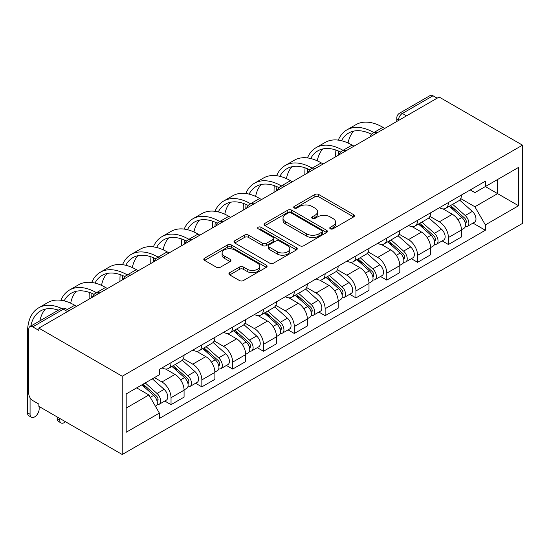 <?xml version="1.0" encoding="UTF-8"?>
<svg xmlns="http://www.w3.org/2000/svg" width="550" height="550" viewBox="0 0 550 550"><rect width="100%" height="100%" fill="white"/><g stroke="black" fill="none" stroke-linecap="round" stroke-linejoin="round"><path stroke-width="0.82" d="M330.323 228.807A1.918 1.107 0 0 0 333.039 228.807L353.643 216.906A2.743 1.581 0 0 0 354.447 215.786A2.743 1.581 0 0 0 353.643 214.672L318.739 194.514A2.743 1.581 0 0 0 314.861 194.514L294.257 206.415A1.918 1.107 0 0 0 293.693 207.199A1.918 1.107 0 0 0 294.257 207.982A1.918 1.107 0 0 0 296.972 207.982L299.633 206.442A8.779 5.067 0 0 1 312.049 206.442L314.957 208.12A8.779 5.067 0 0 1 317.529 211.702A8.779 5.067 0 0 1 314.957 215.284L312.29 216.824A1.918 1.107 0 0 0 311.726 217.607A1.918 1.107 0 0 0 312.29 218.391A1.918 1.107 0 0 0 315.006 218.391L317.673 216.851A8.779 5.067 0 0 1 330.082 216.851L332.991 218.529A8.779 5.067 0 0 1 335.562 222.117A8.779 5.067 0 0 1 332.991 225.699L330.323 227.239A1.918 1.107 0 0 0 329.759 228.023A1.918 1.107 0 0 0 330.323 228.807L330.323 227.239M229.728 272.663A2.743 1.581 0 0 0 228.924 273.783A2.743 1.581 0 0 0 229.728 274.904L239.518 280.555A2.743 1.581 0 0 0 243.396 280.555L266.282 267.348A2.743 1.581 0 0 0 267.087 266.228A2.743 1.581 0 0 0 266.282 265.107L231.378 244.956A2.743 1.581 0 0 0 227.494 244.956L204.614 258.163A2.743 1.581 0 0 0 203.809 259.284A2.743 1.581 0 0 0 204.614 260.404L216.446 267.238A2.743 1.581 0 0 0 220.323 267.238L230.113 261.58A2.743 1.581 0 0 0 230.917 260.459A2.743 1.581 0 0 0 230.113 259.339L224.249 255.956A7.336 4.235 0 0 1 222.097 252.959A7.336 4.235 0 0 1 226.627 249.047A7.336 4.235 0 0 1 234.623 249.968L257.606 263.23A7.336 4.235 0 0 1 259.751 266.228A7.336 4.235 0 0 1 255.221 270.139A7.336 4.235 0 0 1 247.225 269.225L243.396 267.011A2.743 1.581 0 0 0 239.518 267.011L229.728 272.663L229.728 274.904M122.231 376.255L38.858 328.123L439.127 97.027L522.5 145.166L122.231 376.255L122.231 454.506L522.5 223.41L522.5 145.166M299.832 245.74A2.743 1.581 0 0 0 303.71 245.74L326.59 232.526A2.743 1.581 0 0 0 327.394 231.406A2.743 1.581 0 0 0 326.59 230.285L291.686 210.134A2.743 1.581 0 0 0 287.808 210.134L264.921 223.348A2.743 1.581 0 0 0 264.124 224.469A2.743 1.581 0 0 0 264.921 225.583L299.832 245.74M259.002 229.219A1.918 1.107 0 0 1 260.947 229.488L260.947 227.212L296.436 247.699A2.743 1.581 0 0 1 297.241 248.82A2.743 1.581 0 0 1 296.436 249.934L273.556 263.147A2.743 1.581 0 0 1 269.672 263.147L234.768 242.997L234.768 240.756A2.743 1.581 0 0 0 233.963 241.876A2.743 1.581 0 0 0 234.768 242.997M234.768 240.756L244.564 235.104A2.743 1.581 0 0 1 248.442 235.104L262.597 243.272A2.743 1.581 0 0 0 266.475 243.272L272.972 239.525A2.743 1.581 0 0 0 273.776 238.404A2.743 1.581 0 0 0 272.972 237.284L258.232 228.779A1.918 1.107 0 0 1 257.668 227.996A1.918 1.107 0 0 1 258.857 226.971A1.918 1.107 0 0 1 260.947 227.212M38.858 328.123L38.858 330.399L32.739 326.865A5.589 3.224 -120 0 0 29.941 326.59A5.589 3.224 -120 0 0 28.786 329.147L28.786 393.711A5.589 3.224 -120 0 0 32.739 400.551L38.858 404.085L38.858 406.368L122.231 454.506M406.533 115.851L402.38 113.451A5.589 3.224 60 0 0 399.589 113.176L430.21 95.494A5.589 3.224 60 0 1 433.001 95.776L402.38 113.451A5.589 3.224 120 0 0 398.427 120.299L398.427 120.526M437.154 98.168L433.001 95.776M448.415 202.538A12.849 7.418 60 0 1 445.754 208.306L458.789 200.778A12.849 7.418 -120 0 0 461.45 195.009M429.908 216.377L439.326 221.815A12.849 7.418 60 0 1 448.415 237.552L461.45 230.024A12.849 7.418 -120 0 0 452.361 214.287L443.032 208.897M461.45 230.024L461.45 236.981L448.415 244.509L442.159 240.9M445.754 208.306A12.849 7.418 60 0 1 439.422 207.728M448.415 237.552L448.415 244.509M417.594 220.33A12.849 7.418 60 0 1 414.934 226.098L427.969 218.57A12.849 7.418 -120 0 0 430.629 212.802M411.338 258.699L417.594 262.309L430.629 254.781L430.629 247.823A12.849 7.418 -120 0 0 421.547 232.079L412.211 226.689M414.934 226.098A12.849 7.418 60 0 1 408.602 225.521M399.087 234.169L408.506 239.607A12.849 7.418 60 0 1 417.594 255.351L417.594 262.309M386.774 238.123A12.849 7.418 60 0 1 384.113 243.897L397.148 236.363A12.849 7.418 -120 0 0 399.809 230.594M380.518 276.492L386.774 280.101L399.809 272.573L399.809 265.616A12.849 7.418 -120 0 0 390.727 249.872L381.391 244.482M384.113 243.897A12.849 7.418 60 0 1 377.781 243.313M368.266 251.962L377.685 257.4A12.849 7.418 60 0 1 386.774 273.144L386.774 280.101M355.953 255.922A12.849 7.418 60 0 1 353.293 261.69L366.328 254.162A12.849 7.418 -120 0 0 368.988 248.394M349.704 294.284L355.953 297.894L368.995 290.366L368.995 283.408A12.849 7.418 -120 0 0 359.906 267.664L350.57 262.281M353.293 261.69A12.849 7.418 60 0 1 346.961 261.106M337.446 269.761L346.864 275.192A12.849 7.418 60 0 1 355.953 290.936L355.953 297.894M325.132 273.714A12.849 7.418 60 0 1 322.472 279.482L335.507 271.954A12.849 7.418 -120 0 0 338.174 266.186M318.883 312.077L325.132 315.686L338.174 308.158L338.174 301.201A12.849 7.418 -120 0 0 329.086 285.464L319.749 280.074M322.472 279.482A12.849 7.418 60 0 1 316.14 278.905M306.625 287.554L316.044 292.992A12.849 7.418 60 0 1 325.132 308.729L325.132 315.686M294.312 291.507A12.849 7.418 60 0 1 291.651 297.275L304.686 289.747A12.849 7.418 -120 0 0 307.354 283.979M288.062 329.869L294.312 333.479L307.354 325.951L307.354 318.993A12.849 7.418 -120 0 0 298.265 303.256L288.929 297.866M291.651 297.275A12.849 7.418 60 0 1 285.326 296.697M275.804 305.346L285.223 310.784A12.849 7.418 60 0 1 294.312 326.521L294.312 333.479M263.491 309.299A12.849 7.418 60 0 1 260.831 315.067L273.873 307.539A12.849 7.418 -120 0 0 276.533 301.771M257.242 347.669L263.491 351.278L276.533 343.75L276.533 336.793A12.849 7.418 -120 0 0 267.444 321.049L258.108 315.659M260.831 315.067A12.849 7.418 60 0 1 254.506 314.49M244.984 323.139L254.403 328.577A12.849 7.418 60 0 1 263.491 344.321L263.491 351.278M232.671 327.092A12.849 7.418 60 0 1 230.01 332.867L243.052 325.332A12.849 7.418 -120 0 0 245.712 319.564M226.421 365.461L232.671 369.071L245.712 361.543L245.712 354.585A12.849 7.418 -120 0 0 236.624 338.841L227.288 333.451M230.01 332.867A12.849 7.418 60 0 1 223.685 332.282M214.163 340.931L223.582 346.369A12.849 7.418 60 0 1 232.671 362.113L232.671 369.071M201.85 344.891A12.849 7.418 60 0 1 199.189 350.659L212.231 343.131A12.849 7.418 -120 0 0 214.892 337.363M195.601 383.254L201.85 386.863L214.892 379.335L214.892 372.377A12.849 7.418 -120 0 0 205.803 356.634L196.467 351.251M199.189 350.659A12.849 7.418 60 0 1 192.864 350.075M183.343 358.731L192.761 364.162A12.849 7.418 60 0 1 201.85 379.906L201.85 386.863M171.029 362.684A12.849 7.418 60 0 1 168.369 368.452L181.411 360.924A12.849 7.418 -120 0 0 184.071 355.156M164.78 401.046L171.029 404.656L184.071 397.127L184.071 390.17A12.849 7.418 -120 0 0 174.983 374.433L165.646 369.043M168.369 368.452A12.849 7.418 60 0 1 162.044 367.874M154.433 377.623L161.941 381.961A12.849 7.418 60 0 1 171.029 397.698L171.029 404.656M470.243 189.936L474.884 192.617L518.547 167.406L497.606 179.499L497.606 193.641L474.884 206.759L460.728 198.584M126.184 408.079L148.906 394.962L159.376 413.098L126.184 432.259L126.184 393.938L159.376 374.77L159.376 369.414L485.354 181.204L485.354 186.567L518.547 205.734L485.354 224.895L474.884 206.759M518.547 167.406L518.547 205.734M159.376 413.098L159.376 418.461L485.354 230.258L485.354 224.895M148.906 394.962L136.654 387.888M472.979 223.107L485.354 230.258M331.093 229.075L332.991 227.982A8.779 5.067 0 0 0 335.562 224.393L335.562 222.117M317.529 211.702L317.529 213.984A8.779 5.067 0 0 1 314.957 217.566L313.06 218.659M353.609 216.927L318.739 196.797A2.743 1.581 0 0 0 314.861 196.797L295.02 208.251M326.556 232.547L291.686 212.417A2.743 1.581 0 0 0 287.808 212.417L264.962 225.603M321.743 232.189A1.918 1.107 0 0 0 322.307 231.406A1.918 1.107 0 0 0 321.743 230.622L291.101 212.933A1.918 1.107 0 0 0 288.386 212.933L285.574 214.555A8.779 5.067 0 0 0 283.009 218.137A8.779 5.067 0 0 0 285.574 221.726L306.522 233.812A8.779 5.067 0 0 0 318.931 233.812L321.743 232.189L321.743 234.472A1.918 1.107 0 0 0 322.307 233.688L322.307 231.406M283.009 218.137L283.009 220.419A8.779 5.067 0 0 0 285.574 224.001L285.574 221.726M321.743 234.472L318.931 236.094A8.779 5.067 0 0 1 306.522 236.094L285.574 224.001M234.802 243.018L244.564 237.38L244.564 235.104M273.776 238.404L273.776 240.687A2.743 1.581 0 0 1 272.972 241.808L266.475 245.554A2.743 1.581 0 0 1 262.597 245.554L248.442 237.38A2.743 1.581 0 0 0 244.564 237.38M260.947 229.488L296.402 249.961M277.289 251.756A7.336 4.235 0 0 0 285.278 252.677A7.336 4.235 0 0 0 289.809 248.758A7.336 4.235 0 0 0 287.664 245.768L279.565 241.093A2.743 1.581 0 0 0 275.688 241.093L269.191 244.839A2.743 1.581 0 0 0 268.386 245.96A2.743 1.581 0 0 0 269.191 247.081L277.289 251.756L277.289 254.038A7.336 4.235 0 0 0 285.278 254.952A7.336 4.235 0 0 0 289.809 251.041L289.809 248.758M268.386 245.96L268.386 248.242A2.743 1.581 0 0 0 269.191 249.363L269.191 247.081M277.289 254.038L269.191 249.363M259.751 266.228L259.751 268.51A7.336 4.235 0 0 1 255.221 272.422A7.336 4.235 0 0 1 247.225 271.501L243.396 269.294A2.743 1.581 0 0 0 239.518 269.294L229.762 274.924M222.097 252.959L222.097 255.241A7.336 4.235 0 0 0 224.249 258.239L224.249 255.956M230.079 261.601L224.249 258.239M266.248 267.369L231.378 247.239A2.743 1.581 0 0 0 227.494 247.239L204.648 260.425M449.302 206.257L461.862 217.463A6.985 4.036 60 0 1 464.056 228.264L461.45 229.769M449.639 206.553L455.551 209.962M450.574 205.521L464.544 217.992A3.355 1.939 60 0 1 465.596 223.176A3.355 1.939 60 0 1 465.293 223.3M452.664 204.318L465.224 215.524A6.985 4.036 60 0 1 467.418 226.325A6.985 4.036 60 0 1 465.307 226.545M459.663 200.111L472.333 211.413A6.985 4.036 60 0 1 474.526 222.214L467.418 226.325M384.794 128.397L382.917 127.311A53.927 31.13 -120 0 0 355.96 124.644L346.871 129.889A53.927 31.13 -120 0 0 338.291 140.119M374.062 132.694L373.835 132.557A53.927 31.13 -120 0 0 346.871 129.889M335.913 150.047A53.927 31.13 -120 0 0 335.699 154.571L335.699 156.743M338.278 155.251A50.291 29.033 60 0 1 338.553 151.064M341.543 140.731A50.291 29.033 60 0 1 348.686 133.031A50.291 29.033 60 0 1 371.456 134.248M348.074 143.028A50.291 29.033 60 0 1 353.643 131.127M418.481 224.049L431.042 235.256A6.985 4.036 60 0 1 433.235 246.056L430.629 247.562M418.818 224.345L424.731 227.762M419.753 223.321L433.723 235.785A3.355 1.939 60 0 1 434.775 240.969A3.355 1.939 60 0 1 434.473 241.093M421.843 222.111L434.404 233.317A6.985 4.036 60 0 1 436.597 244.117A6.985 4.036 60 0 1 434.486 244.344M428.842 217.903L441.513 229.212A6.985 4.036 60 0 1 443.706 240.013L436.597 244.117M387.661 241.842L400.221 253.048A6.985 4.036 60 0 1 402.414 263.849L399.809 265.354M387.998 242.137L393.91 245.554M388.933 241.113L402.902 253.584A3.355 1.939 60 0 1 403.961 258.768A3.355 1.939 60 0 1 403.652 258.885M391.022 239.903L403.583 251.109A6.985 4.036 60 0 1 405.776 261.91A6.985 4.036 60 0 1 403.666 262.137M398.028 235.702L410.692 247.005A6.985 4.036 60 0 1 412.885 257.806L405.776 261.91M353.98 146.19L352.103 145.104A53.927 31.13 -120 0 0 325.139 142.436L316.051 147.682A53.927 31.13 -120 0 0 307.471 157.919M343.248 150.487L343.014 150.349A53.927 31.13 -120 0 0 316.051 147.682M305.092 167.839A53.927 31.13 -120 0 0 304.879 172.37L304.879 174.536M307.457 173.044A50.291 29.033 60 0 1 307.732 168.864M310.729 158.524A50.291 29.033 60 0 1 317.866 150.831A50.291 29.033 60 0 1 340.636 152.041M317.254 160.82A50.291 29.033 60 0 1 322.822 148.919M323.159 163.983L321.282 162.903A53.927 31.13 -120 0 0 294.319 160.229L285.23 165.474A53.927 31.13 -120 0 0 276.65 175.711M312.428 168.279L312.194 168.149A53.927 31.13 -120 0 0 285.23 165.474M274.278 185.632A53.927 31.13 -120 0 0 274.065 190.163L274.065 192.328M276.636 190.843A50.291 29.033 60 0 1 276.911 186.656M279.909 176.323A50.291 29.033 60 0 1 287.045 168.623A50.291 29.033 60 0 1 309.815 169.833M286.433 178.613A50.291 29.033 60 0 1 292.002 166.712M356.847 259.634L369.401 270.841A6.985 4.036 60 0 1 371.594 281.641L368.988 283.147M357.177 259.93L363.089 263.347M358.112 258.906L372.082 271.377A3.355 1.939 60 0 1 373.141 276.561A3.355 1.939 60 0 1 372.831 276.678M360.202 257.696L372.763 268.902A6.985 4.036 60 0 1 374.956 279.702A6.985 4.036 60 0 1 372.845 279.929M367.207 253.495L379.871 264.798A6.985 4.036 60 0 1 382.064 275.598L374.956 279.702M326.026 277.434L338.58 288.64A6.985 4.036 60 0 1 340.773 299.441L338.168 300.939M326.356 277.729L332.269 281.139M327.291 276.698L341.268 289.169A3.355 1.939 60 0 1 342.32 294.353A3.355 1.939 60 0 1 342.011 294.477M329.381 275.488L341.942 286.701A6.985 4.036 60 0 1 344.135 297.502A6.985 4.036 60 0 1 342.024 297.722M336.387 271.288L349.051 282.59A6.985 4.036 60 0 1 351.244 293.391L344.135 297.502M295.206 295.226L307.759 306.433A6.985 4.036 60 0 1 309.952 317.233L307.347 318.739M295.536 295.522L301.448 298.932M296.471 294.491L310.447 306.962A3.355 1.939 60 0 1 311.499 312.146A3.355 1.939 60 0 1 311.19 312.269M298.561 293.288L311.121 304.494A6.985 4.036 60 0 1 313.314 315.294A6.985 4.036 60 0 1 311.204 315.514M305.566 289.08L318.23 300.382A6.985 4.036 60 0 1 320.423 311.183L313.314 315.294M292.339 181.775L290.462 180.696A53.927 31.13 -120 0 0 263.498 178.021L254.409 183.267A53.927 31.13 -120 0 0 245.829 193.504M281.607 186.072L281.373 185.941A53.927 31.13 -120 0 0 254.409 183.267M243.458 203.431A53.927 31.13 -120 0 0 243.244 207.955L243.244 210.121M245.816 208.636A50.291 29.033 60 0 1 246.091 204.449M249.088 194.116A50.291 29.033 60 0 1 256.224 186.416A50.291 29.033 60 0 1 278.994 187.626M255.613 196.412A50.291 29.033 60 0 1 261.181 184.511M261.518 199.574L259.641 198.488A53.927 31.13 -120 0 0 232.678 195.814L223.589 201.066A53.927 31.13 -120 0 0 215.009 211.296M250.786 203.871L250.553 203.734A53.927 31.13 -120 0 0 223.589 201.066M212.637 221.224A53.927 31.13 -120 0 0 212.424 225.748L212.424 227.913M214.995 226.428A50.291 29.033 60 0 1 215.27 222.241M218.268 211.908A50.291 29.033 60 0 1 225.404 204.208A50.291 29.033 60 0 1 248.174 205.418M224.792 214.204A50.291 29.033 60 0 1 230.361 202.304M230.697 217.367L228.821 216.281A53.927 31.13 -120 0 0 201.857 213.613L192.768 218.859A53.927 31.13 -120 0 0 184.188 229.089M219.966 221.664L219.732 221.526A53.927 31.13 -120 0 0 192.768 218.859M181.816 239.016A53.927 31.13 -120 0 0 181.603 243.54L181.603 245.712M184.174 244.221A50.291 29.033 60 0 1 184.449 240.034M187.447 229.701A50.291 29.033 60 0 1 194.583 222.001A50.291 29.033 60 0 1 217.353 223.218M193.971 231.997A50.291 29.033 60 0 1 199.54 220.096M264.385 313.019L276.939 324.225A6.985 4.036 60 0 1 279.132 335.026L276.526 336.531M264.715 313.314L270.627 316.731M265.65 312.29L279.627 324.754A3.355 1.939 60 0 1 280.679 329.938A3.355 1.939 60 0 1 280.369 330.062M267.74 311.08L280.301 322.286A6.985 4.036 60 0 1 282.494 333.087A6.985 4.036 60 0 1 280.383 333.314M274.746 306.873L287.416 318.182A6.985 4.036 60 0 1 289.603 328.982L282.494 333.087M199.877 235.159L198 234.073A53.927 31.13 -120 0 0 171.036 231.406L161.947 236.651A53.927 31.13 -120 0 0 153.368 246.888M189.145 239.456L188.911 239.319A53.927 31.13 -120 0 0 161.947 236.651M150.996 256.809A53.927 31.13 -120 0 0 150.782 261.339L150.782 263.505M153.354 262.013A50.291 29.033 60 0 1 153.629 257.833M156.626 247.493A50.291 29.033 60 0 1 163.762 239.8A50.291 29.033 60 0 1 186.539 241.01M163.151 249.789A50.291 29.033 60 0 1 168.726 237.889M233.564 330.811L246.125 342.018A6.985 4.036 60 0 1 248.311 352.818L245.706 354.324M233.894 331.107L239.807 334.524M234.829 330.082L248.806 342.554A3.355 1.939 60 0 1 249.858 347.738A3.355 1.939 60 0 1 249.549 347.854M236.919 328.873L249.48 340.079A6.985 4.036 60 0 1 251.673 350.879A6.985 4.036 60 0 1 249.562 351.106M243.925 324.672L256.596 335.974A6.985 4.036 60 0 1 258.789 346.775L251.673 350.879M169.056 252.952L167.179 251.873A53.927 31.13 -120 0 0 140.216 249.198L131.127 254.444A53.927 31.13 -120 0 0 122.547 264.681M158.324 257.249L158.091 257.118A53.927 31.13 -120 0 0 131.127 254.444M120.175 274.601A53.927 31.13 -120 0 0 119.962 279.132L119.962 281.298M122.533 279.812A50.291 29.033 60 0 1 122.808 275.626M125.806 265.293A50.291 29.033 60 0 1 132.942 257.593A50.291 29.033 60 0 1 155.719 258.803M132.33 267.582A50.291 29.033 60 0 1 137.906 255.681M202.744 348.604L215.304 359.81A6.985 4.036 60 0 1 217.498 370.611L214.885 372.116M203.074 348.899L208.986 352.316M204.009 347.875L217.986 360.346A3.355 1.939 60 0 1 219.038 365.53A3.355 1.939 60 0 1 218.728 365.647M206.099 346.665L218.659 357.871A6.985 4.036 60 0 1 220.853 368.672A6.985 4.036 60 0 1 218.742 368.899M213.104 342.464L225.775 353.767A6.985 4.036 60 0 1 227.968 364.567L220.853 368.672M138.236 270.744L136.359 269.665A53.927 31.13 -120 0 0 109.395 266.991L100.306 272.236A53.927 31.13 -120 0 0 91.726 282.473M127.504 275.041L127.27 274.911A53.927 31.13 -120 0 0 100.306 272.236M89.354 292.401A53.927 31.13 -120 0 0 89.141 296.924L89.141 299.09M91.713 297.605A50.291 29.033 60 0 1 91.988 293.418M94.985 283.085A50.291 29.033 60 0 1 102.128 275.385A50.291 29.033 60 0 1 124.898 276.595M101.509 285.381A50.291 29.033 60 0 1 107.085 273.481M171.923 366.403L184.484 377.609A6.985 4.036 60 0 1 186.677 388.41L184.064 389.909M172.253 366.699L178.166 370.109M173.188 365.668L187.165 378.139A3.355 1.939 60 0 1 188.217 383.322A3.355 1.939 60 0 1 187.907 383.446M175.278 364.457L187.839 375.671A6.985 4.036 60 0 1 190.032 386.471A6.985 4.036 60 0 1 187.921 386.691M182.284 360.257L194.954 371.559A6.985 4.036 60 0 1 197.147 382.36L190.032 386.471M107.415 288.544L105.538 287.457A53.927 31.13 -120 0 0 78.574 284.783L69.486 290.036A53.927 31.13 -120 0 0 60.906 300.266M96.683 292.841L96.449 292.703A53.927 31.13 -120 0 0 69.486 290.036M64.164 300.877A50.291 29.033 60 0 1 71.308 293.178A50.291 29.033 60 0 1 94.078 294.387M70.689 303.174A50.291 29.033 60 0 1 76.264 291.273M61.036 422.943L58.465 421.458A6.428 3.713 -60 0 1 57.138 418.516L59.703 420.001A6.428 3.713 120 0 0 61.036 422.943A6.428 3.713 120 0 0 65.464 421.726M141.873 384.876L153.663 395.402A6.985 4.036 60 0 1 155.856 406.203L155.506 406.402M141.989 384.808L147.345 387.901M143.137 384.147L156.344 395.931A3.355 1.939 60 0 1 157.396 401.115A3.355 1.939 60 0 1 157.094 401.239M145.228 382.938L157.018 393.463A6.985 4.036 60 0 1 159.211 404.264A6.985 4.036 60 0 1 157.101 404.484M152.343 378.833L164.134 389.352A6.985 4.036 60 0 1 166.327 400.152L159.211 404.264M59.703 420.001L59.703 418.406M57.138 416.921L57.138 418.516M31.398 417.237L28.834 415.759A6.428 3.713 -60 0 1 27.5 412.816L30.071 414.294A6.428 3.713 120 0 0 31.398 417.237A6.428 3.713 120 0 0 36.348 415.518A6.428 3.713 120 0 0 39.153 409.049L39.153 406.539M76.594 306.336L74.718 305.25A53.927 31.13 -120 0 0 47.754 302.582L38.665 307.828A53.927 31.13 -120 0 0 27.5 332.509L27.5 412.816M61.634 308.433A53.927 31.13 -120 0 0 38.665 307.828M30.071 414.294L30.071 397.815M30.807 326.088A50.291 29.033 60 0 1 40.487 310.97A50.291 29.033 60 0 1 58.41 310.152M39.896 320.843A50.291 29.033 60 0 1 45.444 309.066M398.626 120.409L398.427 120.299A5.589 3.224 -0 0 1 396.791 118.016L396.791 121.468M201.85 379.906L214.892 372.377M232.671 362.113L245.712 354.585M263.491 344.321L276.533 336.793M294.312 326.521L307.354 318.993M325.132 308.729L338.174 301.201M355.953 290.936L368.995 283.408M386.774 273.144L399.809 265.616M417.594 255.351L430.629 247.823M171.029 397.698L184.071 390.17M161.941 381.961L174.983 374.433M192.761 364.162L205.803 356.634M223.582 346.369L236.624 338.841M254.403 328.577L267.444 321.049M285.223 310.784L298.265 303.256M316.044 292.992L329.086 285.464M346.864 275.192L359.906 267.664M377.685 257.4L390.727 249.872M408.506 239.607L421.547 232.079M439.326 221.815L452.361 214.287M376.743 133.045A5.589 3.224 120 0 0 374.275 134.468M345.923 150.838A5.589 3.224 120 0 0 343.454 152.261M315.102 168.63A5.589 3.224 120 0 0 312.641 170.053M284.281 186.423A5.589 3.224 120 0 0 281.82 187.853M253.468 204.222A5.589 3.224 120 0 0 250.999 205.645M222.647 222.014A5.589 3.224 120 0 0 220.179 223.438M191.826 239.807A5.589 3.224 120 0 0 189.358 241.23M161.006 257.599A5.589 3.224 120 0 0 158.537 259.022M130.185 275.392A5.589 3.224 120 0 0 127.717 276.822M99.364 293.191A5.589 3.224 120 0 0 96.896 294.614M67.506 311.582L63.36 309.183L32.739 326.865M69.142 310.633L66.151 308.907A5.589 3.224 120 0 0 63.36 309.183A5.589 3.224 60 0 0 60.562 308.907L29.941 326.59M332.991 227.982L332.991 225.699M312.29 218.391L312.29 216.824M314.957 217.566L314.957 215.284M294.257 207.982L294.257 206.415M314.861 196.797L314.861 194.514M318.739 196.797L318.739 194.514M353.643 216.906L353.643 214.672M264.921 225.583L264.921 223.348M287.808 212.417L287.808 210.134M291.686 212.417L291.686 210.134M326.59 232.526L326.59 230.285M306.522 236.094L306.522 233.812M318.931 236.094L318.931 233.812M248.442 237.38L248.442 235.104M262.597 245.554L262.597 243.272M266.475 245.554L266.475 243.272M272.972 241.808L272.972 239.525M296.436 249.934L296.436 247.699M239.518 269.294L239.518 267.011M243.396 269.294L243.396 267.011M247.225 271.501L247.225 269.225M230.113 261.58L230.113 259.339M204.614 260.404L204.614 258.163M227.494 247.239L227.494 244.956M231.378 247.239L231.378 244.956M266.282 267.348L266.282 265.107M461.862 217.463L457.944 219.725M466.29 221.643L465.032 222.372M472.333 211.413L465.224 215.524M373.835 132.557L382.917 127.311M431.042 235.256L427.13 237.518M435.469 239.436L434.211 240.164M441.513 229.212L434.404 233.317M400.221 253.048L396.309 255.31M404.656 257.228L403.391 257.957M410.692 247.005L403.583 251.109M343.014 150.349L352.103 145.104M312.194 168.149L321.282 162.903M369.401 270.841L365.489 273.103M373.835 275.028L372.57 275.749M379.871 264.798L372.763 268.902M338.58 288.64L334.668 290.895M343.014 292.82L341.756 293.542M349.051 282.59L341.942 286.701M307.759 306.433L303.847 308.694M312.194 310.613L310.936 311.341M318.23 300.382L311.121 304.494M281.373 185.941L290.462 180.696M250.553 203.734L259.641 198.488M219.732 221.526L228.821 216.281M276.939 324.225L273.027 326.487M281.373 328.405L280.115 329.134M287.416 318.182L280.301 322.286M188.911 239.319L198 234.073M246.125 342.018L242.206 344.279M250.553 346.197L249.294 346.926M256.596 335.974L249.48 340.079M158.091 257.118L167.179 251.873M215.304 359.81L211.386 362.072M219.732 363.997L218.474 364.719M225.775 353.767L218.659 357.871M127.27 274.911L136.359 269.665M184.484 377.609L180.565 379.864M188.911 381.789L187.653 382.511M194.954 371.559L187.839 375.671M96.449 292.703L105.538 287.457M153.663 395.402L150.281 397.348M158.091 399.582L156.833 400.311M164.134 389.352L157.018 393.463M67.265 309.554L74.718 305.25M377.217 132.77A5.589 5.589 0 0 0 370.047 136.909M346.397 150.562A5.589 5.589 0 0 0 339.226 154.701M315.576 168.355A5.589 5.589 0 0 0 308.413 172.501M284.756 186.154A5.589 5.589 0 0 0 277.592 190.293M253.942 203.947A5.589 5.589 0 0 0 246.771 208.086M223.121 221.739A5.589 5.589 0 0 0 215.951 225.878M192.301 239.532A5.589 5.589 0 0 0 185.13 243.671M161.48 257.324A5.589 5.589 0 0 0 154.309 261.47M130.659 275.124A5.589 5.589 0 0 0 123.489 279.262M99.839 292.916A5.589 5.589 0 0 0 92.668 297.055M66.151 308.907A5.589 5.589 0 0 0 60.562 308.907M399.589 113.176A5.589 5.589 0 0 0 396.791 118.016"/></g></svg>
